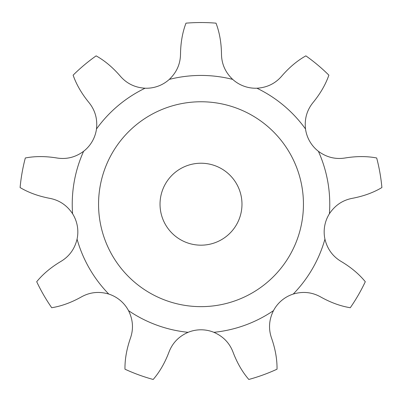 <?xml version="1.0" encoding="UTF-8"?>
<svg xmlns="http://www.w3.org/2000/svg" width="402" height="402" viewBox="0 0 402 402"><rect width="100%" height="100%" fill="white"/><g stroke="black" fill="none" stroke-linecap="round" stroke-linejoin="round"><path stroke-width="0.6" d="M216.015 23.16C219.502 32.326 221.326 42.637 221.487 54.094C221.602 63.958 225.346 72.395 232.713 79.405A34.15 34.15 0 0 0 243.954 86.184A34.15 34.15 0 0 0 243.959 86.184A34.15 34.15 0 0 0 256.923 88.219C267.074 87.586 275.365 83.526 281.792 76.043C289.279 67.375 297.309 60.647 305.872 55.863A181.664 181.664 0 0 1 328.876 75.164C325.65 84.43 320.419 93.5 313.183 102.384C306.927 110.012 304.369 118.881 305.515 128.987A34.15 34.15 0 0 0 318.394 151.298C326.575 157.343 335.534 159.559 345.268 157.961C356.579 156.132 367.051 156.137 376.684 157.976A181.664 181.664 0 0 1 381.9 187.553C373.478 192.578 363.639 196.161 352.383 198.312C342.69 200.141 335.032 205.291 329.409 213.763A34.15 34.15 0 0 0 324.685 226.009A34.15 34.15 0 0 0 324.685 226.014A34.15 34.15 0 0 0 324.937 239.135C327.318 249.024 332.755 256.481 341.243 261.511C351.082 267.38 359.097 274.119 365.297 281.722A181.664 181.664 0 0 1 350.283 307.726C340.6 306.163 330.756 302.585 320.751 296.998C312.153 292.164 302.972 291.189 293.219 294.068A34.15 34.15 0 0 0 273.486 310.625C268.958 319.731 268.325 328.942 271.591 338.248C275.355 349.072 277.169 359.383 277.028 369.192A181.664 181.664 0 0 1 248.813 379.463C242.401 372.041 237.16 362.976 233.085 352.268C229.607 343.032 223.205 336.384 213.879 332.318A34.15 34.15 0 0 0 188.121 332.318C178.795 336.384 172.393 343.032 168.915 352.268C164.84 362.976 159.599 372.041 153.187 379.463A181.664 181.664 0 0 1 124.972 369.192C124.831 359.383 126.645 349.072 130.409 338.248C133.675 328.942 133.042 319.731 128.514 310.625A34.15 34.15 0 0 0 108.781 294.068C99.028 291.189 89.847 292.164 81.249 296.998C71.244 302.585 61.4 306.163 51.717 307.726A181.664 181.664 0 0 1 36.703 281.722C42.903 274.119 50.918 267.38 60.757 261.511C69.245 256.481 74.682 249.024 77.063 239.135A34.15 34.15 0 0 0 77.315 226.014A34.15 34.15 0 0 0 77.315 226.009A34.15 34.15 0 0 0 72.591 213.763C66.968 205.291 59.31 200.141 49.617 198.312C38.361 196.161 28.522 192.578 20.1 187.553A181.664 181.664 0 0 1 25.316 157.976C34.949 156.137 45.421 156.132 56.732 157.961C66.466 159.559 75.425 157.343 83.606 151.298A34.15 34.15 0 0 0 96.485 128.987C97.631 118.881 95.073 110.012 88.817 102.384C81.581 93.5 76.35 84.43 73.124 75.164A181.664 181.664 0 0 1 96.128 55.863C104.691 60.647 112.721 67.375 120.208 76.043C126.635 83.526 134.926 87.586 145.077 88.219A34.15 34.15 0 0 0 158.041 86.184A34.15 34.15 0 0 0 158.046 86.184A34.15 34.15 0 0 0 169.287 79.405C176.654 72.395 180.397 63.958 180.513 54.094C180.674 42.637 182.498 32.326 185.985 23.16A181.664 181.664 0 0 1 216.015 23.16M303.445 204.201A102.445 102.445 0 0 0 149.78 115.485A102.445 102.445 0 0 0 149.78 292.922A102.445 102.445 0 0 0 303.445 204.201M241.979 204.201A40.979 40.979 0 0 0 180.513 168.714A40.979 40.979 0 0 0 180.513 239.687A40.979 40.979 0 0 0 241.979 204.201M232.713 79.405A128.766 128.766 0 0 0 169.287 79.405M145.077 88.219A128.766 128.766 0 0 0 96.485 128.987M83.606 151.298A128.766 128.766 0 0 0 72.591 213.763M77.063 239.135A128.766 128.766 0 0 0 108.781 294.068M128.514 310.625A128.766 128.766 0 0 0 188.121 332.318M213.879 332.318A128.766 128.766 0 0 0 273.486 310.625M293.219 294.068A128.766 128.766 0 0 0 324.937 239.135M329.409 213.763A128.766 128.766 0 0 0 318.394 151.298M305.515 128.987A128.766 128.766 0 0 0 256.923 88.219"/></g></svg>
